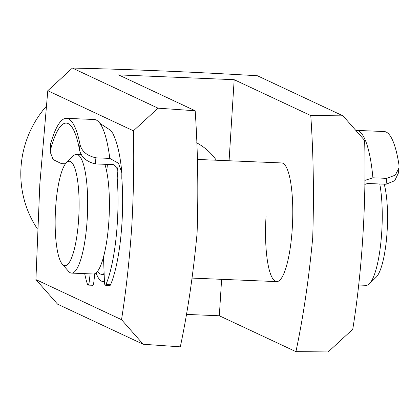 <?xml version="1.0" encoding="UTF-8"?>
<svg xmlns="http://www.w3.org/2000/svg" width="420" height="420" viewBox="0 0 420 420"><rect width="100%" height="100%" fill="white"/><g stroke="black" fill="none" stroke-linecap="round" stroke-linejoin="round"><path stroke-width="0.63" d="M104.433 281.284A66.512 15.015 92.4 0 1 96.064 272.911M197.264 159.437L281.62 162.939A59.388 13.403 92.4 0 1 292.262 228.412A59.388 13.403 92.4 0 1 276.696 281.61A59.388 13.403 92.4 0 1 266.054 216.137M46.211 106.391A99.771 96.763 115.1 0 0 21 167.491A99.771 96.763 115.1 0 0 37.511 229.042M35.91 279.578L121.532 319.683L143.173 344.253L57.545 304.148L35.91 279.578L39.821 184.196L47.791 90.715L72.398 68.066C131.56 69.389 193.221 71.951 257.371 75.747L342.998 115.852L310.774 115.563C313.441 154.429 314.087 195.2 312.706 237.872C308.831 279.227 303.24 317.153 295.921 351.645L328.146 351.934L352.753 329.285C362.093 271.394 366.361 203.039 364.633 140.422L342.998 115.852M143.173 344.253L180.311 346.841C187.619 312.38 193.216 274.491 197.09 233.184C198.482 190.47 197.841 149.662 195.169 110.764L158.025 108.171L133.418 130.82L47.791 90.715M121.532 319.683C126.089 290.509 129.481 259.697 131.722 227.241C133.576 194.68 134.143 162.54 133.418 130.82M196.628 142.795A59.388 57.598 -64.9 0 1 216.332 160.225M229.078 160.755L234.176 79.69L118.566 74.886L195.169 110.764M72.398 68.066L158.025 108.171M234.176 79.69L310.774 115.563M186.244 314.396L219.324 315.772L295.921 351.645M219.324 315.772L221.618 279.321M386.059 184.249L386.783 178.364L395.341 175.109L399 167.885L398.349 173.161L394.695 180.721L386.059 184.249L367.558 183.482L364.807 184.438M386.783 178.364L372.907 177.791L364.844 180.411M399 167.885L398.958 164.85A95.02 21.446 92.4 0 0 384.143 131.534L356.396 130.384A95.02 21.446 -87.6 0 0 355.866 130.389M363.825 139.487L364.292 138.49L364.124 137.608A95.02 21.446 -87.6 0 0 356.396 130.384M84.693 273.635A80.766 18.228 -87.6 0 0 87.539 284.45A4.751 1.071 -87.6 0 0 88.043 285.101A4.751 1.071 -87.6 0 0 89.192 281.92L90.148 273.861M89.192 281.92L93.817 282.109L94.81 273.704M93.817 282.109A4.751 1.071 92.4 0 1 92.668 285.29L88.043 285.101M79.973 144.296C81.543 151.226 86.856 155.731 95.918 157.826L95.33 163.91C86.252 161.648 80.96 156.881 79.459 149.615L79.973 144.296A95.02 21.446 -87.6 0 0 66.449 118.34A95.02 21.446 -87.6 0 0 50.542 144.06L50.29 152.219L53.146 159.584L61.42 163.632L65.447 163.8M95.33 163.91L113.825 164.677L117.836 169.512L117.836 171.224A85.517 19.304 -87.6 0 0 117.495 167.879M50.636 149.378A90.269 20.375 92.4 0 1 66.255 123.086A90.269 20.375 92.4 0 1 79.459 149.615M107.42 164.409L106.727 171.591M110.712 130.415L112.99 133.633L115.463 139.493C118.535 148.323 120.661 159.437 121.842 172.846L118.492 163.275L109.788 158.398A95.02 21.446 -87.6 0 0 99.897 123.338L110.712 130.415M103.498 257.124L104.459 282.041A4.751 1.071 -87.6 0 0 105.341 285.243A4.751 1.071 -87.6 0 0 105.914 284.597A80.766 18.228 -87.6 0 0 117.185 177.949L121.811 178.138L121.842 172.846M105.914 284.597L110.539 284.792A80.766 18.228 -87.6 0 0 121.811 178.138M95.918 157.826L109.788 158.398M117.185 177.949L117.836 171.224M50.285 152.003L50.542 144.06M66.449 118.34L94.195 119.49A95.02 21.446 92.4 0 1 99.897 123.338M110.539 284.792A4.751 1.071 92.4 0 1 109.967 285.432L105.341 285.243M384.216 184.175A52.259 11.797 92.4 0 1 387.251 205.926A52.259 11.797 92.4 0 1 376.199 277.184L369.348 283.841A59.388 13.403 -87.6 0 0 381.906 202.865A59.388 13.403 -87.6 0 0 379.769 183.986M78.808 193.116A52.259 11.797 -87.6 0 0 66.512 162.561A52.259 11.797 -87.6 0 0 55.456 233.819A52.259 11.797 -87.6 0 0 62.291 264.149A52.259 11.797 -87.6 0 0 74.77 247.38A52.259 11.797 -87.6 0 0 78.808 193.116M66.512 162.561L73.364 155.909A59.388 13.403 92.4 0 1 76.535 154.423A59.388 13.403 92.4 0 1 87.334 190.628A59.388 13.403 92.4 0 1 71.605 273.094A59.388 13.403 92.4 0 1 68.57 271.352L62.291 264.149M71.605 273.094L93.34 273.998A59.388 13.403 -87.6 0 0 109.069 191.531A59.388 13.403 -87.6 0 0 104.885 164.304M358.633 285.012L366.177 285.327A59.388 13.403 -87.6 0 0 369.348 283.841M97.624 271.231A59.388 13.403 -87.6 0 0 101.661 274.339A59.388 13.403 -87.6 0 0 104.129 273.462M363.909 139.382L364.124 137.608A95.02 21.446 92.4 0 1 372.907 177.791M81.448 154.628L76.535 154.423M276.696 281.61L192.187 278.103M104.171 274.444L101.661 274.339"/></g></svg>

